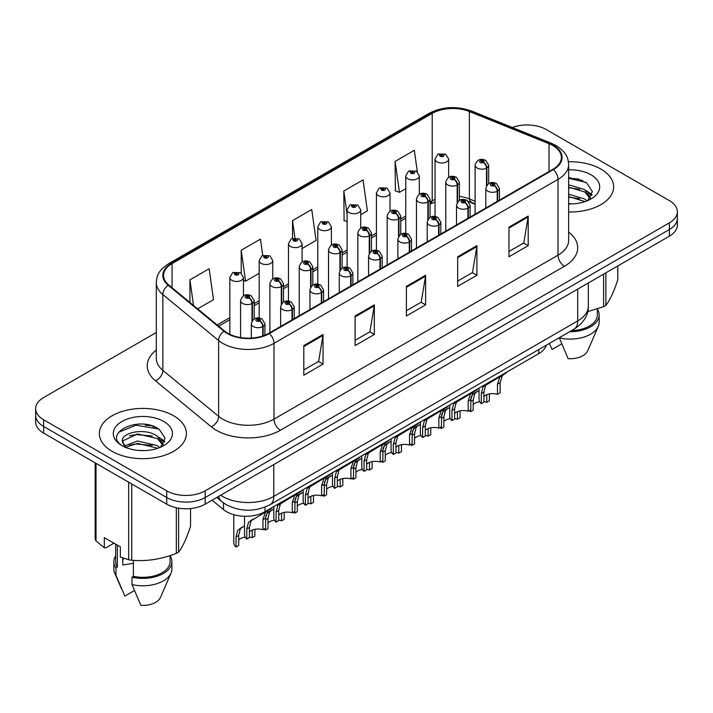 <?xml version="1.0" encoding="UTF-8"?>
<svg xmlns="http://www.w3.org/2000/svg" width="713" height="713" viewBox="0 0 713 713"><rect width="100%" height="100%" fill="white"/><g stroke="black" fill="none" stroke-linecap="round" stroke-linejoin="round"><path stroke-width="1.07" d="M475.099 204.31L470.428 202.421A36.265 20.935 0 0 0 468.824 201.806M546.345 345.172A27.201 15.704 180 0 1 538.77 353.63L265.022 511.684A27.201 15.704 180 0 1 223.499 509.59L212.1 500.187M600.907 169.097A43.52 25.124 0 0 0 568.421 161.762A43.52 25.124 0 0 1 600.907 169.097A43.52 25.124 0 0 1 613.652 186.868A43.52 25.124 0 0 0 600.907 169.097M173.642 415.777A43.52 25.124 0 0 0 126.21 410.331A43.52 25.124 0 0 0 99.348 433.549A43.52 25.124 0 0 0 112.093 451.311A43.52 25.124 0 0 0 159.525 456.757A43.52 25.124 0 0 0 186.387 433.549A43.52 25.124 0 0 0 173.642 415.777A43.52 25.124 0 0 0 126.21 410.331A43.52 25.124 0 0 0 99.348 433.549A43.52 25.124 0 0 0 112.093 451.311A43.52 25.124 0 0 0 159.525 456.757A43.52 25.124 0 0 0 186.387 433.549A43.52 25.124 0 0 0 173.642 415.777M552.887 145.595A29.019 16.756 180 0 1 561.381 157.439A29.019 16.756 180 0 1 552.887 169.284L268.854 333.265A29.019 16.756 180 0 1 224.568 331.028L168.803 285.048A29.019 16.756 180 0 1 163.553 275.441A29.019 16.756 180 0 1 172.056 263.596L432.212 113.394A29.019 16.756 180 0 1 469.368 111.522L549.01 143.714A29.019 16.756 180 0 1 552.887 145.595M553.395 145.292A29.741 17.174 0 0 0 549.429 143.375L469.787 111.175A29.741 17.174 0 0 0 431.695 113.1L171.539 263.293A29.741 17.174 0 0 0 168.206 285.289L223.971 331.269A29.741 17.174 0 0 0 269.371 333.559L553.395 169.578A29.741 17.174 0 0 0 553.395 145.292M156.299 332.508L43.618 397.569A27.201 15.704 0 0 0 35.65 408.674L35.65 421.998A27.201 15.704 0 0 0 43.618 433.103L166.717 504.171L166.717 497.514A27.201 15.704 0 0 0 205.184 497.514L669.382 229.506A27.201 15.704 0 0 0 677.35 218.401A27.201 15.704 0 0 1 669.382 229.506L205.184 497.514A27.201 15.704 0 0 1 166.717 497.514L43.618 426.436L166.717 497.514L166.717 490.847A27.201 15.704 0 0 0 205.184 490.847L669.382 222.848A27.201 15.704 0 0 0 677.35 211.743A27.201 15.704 0 0 0 669.382 200.638L546.283 129.561A27.201 15.704 0 0 0 512.29 127.475M35.65 415.331A27.201 15.704 0 0 0 43.618 426.436A27.201 15.704 0 0 1 35.65 415.331M303.8 345.591L303.8 375.207L323.034 364.102L323.034 334.486L303.8 345.591M303.8 369.949L318.613 361.402L322.953 335.475A7.255 4.189 -120 0 0 323.034 334.486M318.479 361.473L323.034 364.102M355.092 315.984L355.092 345.591L374.325 334.486L374.325 304.879L355.092 315.984M355.092 340.342L369.904 331.786L374.245 305.859A7.255 4.189 -120 0 0 374.325 304.879M369.771 331.866L374.325 334.486M508.966 227.144L508.966 256.751L528.199 245.646L528.199 216.039L508.966 227.144M508.966 251.502L523.779 242.946L528.119 217.019A7.255 4.189 -120 0 0 528.199 216.039M523.654 243.026L528.199 245.646M457.675 256.751L457.675 286.368L476.908 275.263L476.908 245.646L457.675 256.751M457.675 281.109L472.487 272.562L476.828 246.636A7.255 4.189 -120 0 0 476.908 245.646M472.363 272.633L476.908 275.263M406.383 286.368L406.383 315.984L425.616 304.879L425.616 275.263L406.383 286.368M406.383 310.725L421.196 302.169L425.536 276.243A7.255 4.189 -120 0 0 425.616 275.263M421.062 302.25L425.616 304.879M475.099 201.253L469.368 198.936A29.019 16.756 0 0 0 459.386 196.36M435.046 199.373A29.019 16.756 0 0 0 432.212 200.816L430.073 202.046M405.733 216.101L400.759 218.971M376.419 233.026L371.446 235.896M347.106 249.951L342.133 252.821M317.793 266.867L312.82 269.746M288.48 283.792L283.507 286.671M259.167 300.717L254.193 303.595M229.853 317.641L217.198 324.95M568.635 211.984A43.52 25.124 0 0 0 613.652 186.868A43.52 25.124 0 0 1 568.635 211.984M35.65 408.674A27.201 15.704 0 0 0 43.618 419.779L166.717 490.847M197.653 308.836L213.508 299.692L209.159 268.748L189.925 279.853L189.925 302.464M360.707 214.702L367.382 210.852L363.042 179.908L343.809 191.013L344.112 220.451M417.346 171.797L414.333 150.291L395.1 161.396L395.403 190.834M262.74 255.423L260.459 239.131L241.217 250.236L241.217 273.141M302.08 248.552L316.091 240.459L311.75 209.524L292.517 220.629L292.517 238.311M292.517 220.629L294.932 237.848M347.106 221.565L343.809 220.335M343.809 191.013L347.106 214.56M395.1 161.396L399.44 192.341L405.733 188.704M399.44 192.341L395.1 190.719M241.217 250.236L245.566 281.18L259.167 273.329M245.566 281.18L243.454 280.396M189.925 279.853L193.517 305.422M155.523 427.247A36.265 20.935 0 0 0 152.805 426.731M582.788 180.567A36.265 20.935 0 0 0 580.07 180.05M166.717 504.171A27.201 15.704 0 0 0 205.184 504.171L669.382 236.172A27.201 15.704 0 0 0 677.35 225.067L677.35 211.743M479.029 388.122L479.029 399.378A13.6 7.852 180 0 0 481.275 403.701L481.275 393.54L483.013 386.954L501.818 375.546L501.818 374.967M502.656 374.485L502.656 375.065L503.895 374.352L502.246 375.849L500.116 382.667L500.116 392.818L497.478 394.342L497.478 384.191L499.679 377.329L502.603 375.091M506.23 372.418L506.23 373.006L502.656 375.065M487.639 383.737L485.009 385.252L487.639 383.737L485.58 385.475L483.913 392.016L483.913 402.177L481.275 403.701M497.478 394.342A9.973 5.757 0 0 0 483.913 396.571M497.647 201.173L497.647 191.031A4.536 2.727 -122.2 0 0 494.305 185.558A2.264 1.31 0 0 0 494.234 183.749A2.264 1.31 0 0 0 491.025 183.749A2.264 1.31 0 0 0 491.025 185.603A2.264 1.31 0 0 0 494.162 185.638L493.244 185.059A0.909 0.526 180 0 1 492.282 184.195A0.909 0.526 180 0 1 493.298 185.023L494.305 185.558M494.162 185.638A4.536 2.504 62.1 0 1 497.228 191.271A6.8 3.93 180 0 1 487.817 191.155A6.8 3.93 180 0 1 485.829 188.375C487.567 182.795 491.123 181.182 496.498 183.526L499.43 188.375A6.8 3.93 180 0 1 497.647 191.031M497.228 201.422L497.228 191.271M470.91 397.943L472.282 394.931L479.029 390.483M489.385 393.933L489.385 400.795L486.747 402.319L486.747 394.726M470.544 409.895L470.544 411.668A13.6 7.852 180 0 1 469.457 410.519M476.908 391.713L474.279 393.228L476.908 391.713L474.84 393.451L473.182 399.993L473.182 410.144L470.544 411.668M486.747 402.319A9.973 5.757 0 0 0 483.913 401.704M479.662 401.74A9.973 5.757 0 0 0 473.182 404.547M486.908 185.148L486.908 167.911A4.536 2.727 -122.2 0 0 483.566 162.439A2.264 1.31 0 0 0 483.503 160.63A2.264 1.31 0 0 0 480.295 160.63A2.264 1.31 0 0 0 480.295 162.475A2.264 1.31 0 0 0 483.432 162.519L482.505 161.94A0.909 0.526 180 0 1 481.551 161.067A0.909 0.526 180 0 1 482.567 161.904L483.566 162.439M483.432 162.519A4.536 2.504 62.1 0 1 486.489 168.152A6.8 3.93 180 0 1 477.086 168.027A6.8 3.93 180 0 1 475.099 165.256C476.837 159.676 480.393 158.054 485.767 160.407L488.699 165.256A6.8 3.93 180 0 1 486.908 167.911M486.489 185.808L486.489 168.152M448.646 177.368L448.646 159.061A6.8 3.93 180 0 1 444.449 162.689A6.8 3.93 180 0 1 437.042 161.833A6.8 3.93 180 0 1 435.046 159.061L437.764 154.338A4.536 2.727 57.8 0 1 440.179 154.471A2.264 1.31 0 0 0 440.251 156.281A2.264 1.31 0 0 0 443.45 156.281A2.264 1.31 0 0 0 443.45 154.436A2.264 1.31 0 0 0 440.322 154.391L441.24 154.971A0.909 0.526 180 0 1 442.194 155.844A0.909 0.526 180 0 1 441.178 155.006L440.179 154.471M441.24 155.746L441.24 154.971M440.322 154.391A4.536 2.504 -117.9 0 0 438.201 154.088A4.536 2.504 -117.9 0 0 437.996 154.213M441.178 155.71L441.178 155.006M568.635 203.624L572.093 203.9M568.635 194.221L584.624 198.954L587.022 200.879M568.635 196.565L585.061 201.601M568.635 184.819L584.624 189.551L590.516 197.679M568.635 187.162L584.624 191.895L590.052 198.294M568.635 203.918A29.563 17.067 0 0 0 591.041 198.936A29.563 17.067 0 0 0 591.041 174.801A29.563 17.067 0 0 0 568.635 169.819M587.726 200.585L592.351 191.494L586.496 182.662L568.635 177.385M587.69 311.626L603.599 306.679A48.965 28.27 0 0 0 605.872 305.369C609.838 300.405 613.822 291.822 617.815 279.621L617.815 265.94M559.259 337.721L568.136 358.666A18.137 10.472 0 0 0 587.726 350.796L598.278 326.411A29.019 16.756 0 0 0 599.152 322.347L599.152 314.95A29.019 16.756 0 0 0 597.334 309.112M559.259 337.882A29.019 16.756 0 0 0 598.278 326.411M569.696 331.697A29.019 16.756 0 0 0 599.152 314.95M571.541 330.627A27.201 15.704 0 0 0 597.334 314.95L597.334 308.916M605.872 272.838L605.872 305.369M603.599 306.679L603.599 274.149M549.384 343.497L552.112 349.415L561.675 343.889M568.635 178.295L586.095 182.394M568.635 187.697L579.553 189.31M588.492 193.125L591.719 195.496M568.635 197.1L579.553 198.713M586.033 190.594L592.022 194.596M123.812 558.315A20.499 11.836 0 0 0 122.779 560.329M122.779 557.949L122.779 565.017L133.393 563.288M137.912 450.375L144.828 450.58M124.356 446.035L137.564 440.999L157.359 445.625L159.757 447.55M125.577 447.301L137.564 443.352L157.796 448.281M122.369 441.071L125.764 447.47M122.404 441.677C120.247 432.559 145.238 427.167 157.359 436.231L163.25 444.359M122.502 442.265L123.073 440.75L137.564 433.95L157.359 438.575L162.787 444.974M160.461 447.265L165.095 438.174L159.231 429.342C138.491 414.431 101.629 434.083 122.912 446.124L123.01 446.195M163.776 421.472A29.563 17.067 0 0 0 121.959 421.472A29.563 17.067 0 0 0 121.959 445.616A29.563 17.067 0 0 0 163.776 445.616A29.563 17.067 0 0 0 163.776 421.472M113.937 543.163L105.8 547.86L104.321 547.762L104.321 537.611L120.345 546.862L120.345 557.013L128.652 559.767A48.965 28.27 0 0 0 131.753 560.249C146.548 561.55 161.414 559.25 176.334 553.35A48.965 28.27 0 0 0 178.607 552.04C182.573 547.085 186.556 538.502 190.549 526.301L190.549 508.547M133.393 560.365L133.393 576.345L131.994 577.156L131.994 584.562L140.871 605.346A18.137 10.472 0 0 0 160.461 597.476L171.013 573.092A29.019 16.756 0 0 0 171.886 569.027L171.886 561.621A29.019 16.756 0 0 0 170.068 555.792M131.994 584.562A29.019 16.756 0 0 0 171.013 573.092M131.994 577.156A29.019 16.756 0 0 0 171.886 561.621M133.393 576.345A27.201 15.704 0 0 0 170.068 561.621L170.068 555.596M95.185 462.871L95.185 539.135A48.965 28.27 0 0 0 96.014 540.926L104.321 547.762M178.607 508.191L178.607 552.04M176.334 553.35L176.334 507.763M96.014 463.352L96.014 540.926M128.652 559.767L128.652 482.193M131.753 483.984L131.753 560.249M125.274 447.479L122.458 442.042M115.666 555.792A29.019 16.756 0 0 0 113.848 561.621L113.848 569.027A29.019 16.756 0 0 0 114.722 573.092A29.019 16.756 0 0 0 115.969 575.302L124.846 596.095L134.409 590.569M115.969 575.302L115.969 567.904L117.369 567.093L117.369 545.142M113.848 561.621A29.019 16.756 0 0 0 115.969 567.904M115.666 544.162L115.666 561.621A27.201 15.704 0 0 0 117.369 567.093M118.59 432.31L135.951 425.18L158.83 429.074M129.436 435.768L135.951 434.582L152.288 435.991M161.227 439.805L164.453 442.176M129.436 445.17L135.951 443.985L152.288 445.384M158.767 437.265L164.756 441.276M449.716 405.046L449.716 416.294A13.6 7.852 180 0 0 451.962 420.625L451.962 410.465L453.7 403.879L472.505 392.471L472.505 391.892M473.343 391.41L473.343 391.99L474.582 391.277L472.933 392.774L470.803 399.592L470.803 409.743L468.165 411.267L468.165 401.116L470.366 394.253L473.289 392.016M476.917 389.343L476.917 389.922L473.343 391.99M458.325 400.661L455.696 402.177L458.325 400.661L456.267 402.399L454.6 408.941L454.6 419.101L451.962 420.625M468.165 411.267A9.973 5.757 0 0 0 454.6 413.495M468.334 218.098L468.334 207.955A4.536 2.727 -122.2 0 0 464.983 202.483A2.264 1.31 0 0 0 464.921 200.674A2.264 1.31 0 0 0 461.712 200.674A2.264 1.31 0 0 0 461.712 202.528A2.264 1.31 0 0 0 464.849 202.563L463.931 201.984A0.909 0.526 180 0 1 462.969 201.111A0.909 0.526 180 0 1 463.985 201.948L464.983 202.483M464.849 202.563A4.536 2.504 62.1 0 1 467.906 208.196A6.8 3.93 180 0 1 458.504 208.08A6.8 3.93 180 0 1 456.516 205.299C458.254 199.72 461.81 198.107 467.184 200.451L470.117 205.299A6.8 3.93 180 0 1 468.334 207.955M467.906 218.338L467.906 208.196M420.403 421.971L420.403 433.219A13.6 7.852 180 0 0 422.649 437.541L422.649 427.39L424.387 420.804L443.192 409.396L443.192 408.816M444.03 408.335L444.03 408.914L445.269 408.201L443.62 409.699L441.49 416.517L441.49 426.668L438.851 428.192L438.851 418.032L441.053 411.178L443.976 408.941M447.604 406.267L447.604 406.847L444.03 408.914M429.012 417.586L426.383 419.101L429.012 417.586L426.953 419.324L425.287 425.866L425.287 436.026L422.649 437.541M438.851 428.192A9.973 5.757 0 0 0 425.287 430.42M439.021 235.023L439.021 224.88A4.536 2.727 -122.2 0 0 435.67 219.408A2.264 1.31 0 0 0 435.607 217.599A2.264 1.31 0 0 0 432.399 217.599A2.264 1.31 0 0 0 432.399 219.444A2.264 1.31 0 0 0 435.536 219.488L434.618 218.909A0.909 0.526 180 0 1 433.656 218.035A0.909 0.526 180 0 1 434.672 218.873L435.67 219.408M435.536 219.488A4.536 2.504 62.1 0 1 438.593 225.121A6.8 3.93 180 0 1 429.19 224.996A6.8 3.93 180 0 1 427.203 222.224C428.941 216.645 432.497 215.023 437.871 217.376L440.803 222.224A6.8 3.93 180 0 1 439.021 224.88M438.593 235.263L438.593 225.121M391.089 438.896L391.089 450.144A13.6 7.852 180 0 0 393.335 454.466L393.335 444.315L395.073 437.729L413.879 426.321L413.879 425.741M414.716 425.251L414.716 425.839L415.955 425.126L414.306 426.624L412.176 433.433L412.176 443.593L409.538 445.117L409.538 434.957L411.74 428.103L414.663 425.866M418.29 423.192L418.29 423.772L414.716 425.839M399.699 434.511L397.07 436.026L399.699 434.511L397.64 436.249L395.973 442.791L395.973 452.942L393.335 454.466M409.538 445.117A9.973 5.757 0 0 0 395.973 447.345M409.699 251.947L409.699 241.796A4.536 2.727 -122.2 0 0 406.357 236.333A2.264 1.31 0 0 0 406.294 234.524A2.264 1.31 0 0 0 403.086 234.524A2.264 1.31 0 0 0 403.086 236.368A2.264 1.31 0 0 0 406.223 236.413L405.305 235.834A0.909 0.526 180 0 1 404.342 234.96A0.909 0.526 180 0 1 405.358 235.798L406.357 236.333M406.223 236.413A4.536 2.504 62.1 0 1 409.28 242.046A6.8 3.93 180 0 1 399.877 241.921A6.8 3.93 180 0 1 397.89 239.149C399.628 233.57 403.184 231.948 408.558 234.292L411.49 239.149A6.8 3.93 180 0 1 409.699 241.796M409.28 252.188L409.28 242.046M361.776 455.821L361.776 467.068A13.6 7.852 180 0 0 364.022 471.391L364.022 461.24L365.76 454.653L384.565 443.245L384.565 442.666M385.403 442.176L385.403 442.764L386.642 442.042L384.993 443.548L382.863 450.358L382.863 460.518L380.225 462.042L380.225 451.882L382.426 445.028L385.35 442.791M388.977 440.117L388.977 440.696L385.403 442.764M370.386 451.427L367.756 452.951L370.386 451.427L368.327 453.174L366.66 459.716L366.66 469.867L364.022 471.391M380.225 462.042A9.973 5.757 0 0 0 366.66 464.27M380.385 268.872L380.385 258.721A4.536 2.727 -122.2 0 0 377.043 253.258A2.264 1.31 0 0 0 376.981 251.448A2.264 1.31 0 0 0 373.772 251.448A2.264 1.31 0 0 0 373.772 253.293A2.264 1.31 0 0 0 376.91 253.338L375.992 252.759A0.909 0.526 180 0 1 375.029 251.885A0.909 0.526 180 0 1 376.045 252.723L377.043 253.258M376.91 253.338A4.536 2.504 62.1 0 1 379.967 258.971A6.8 3.93 180 0 1 370.564 258.846A6.8 3.93 180 0 1 368.576 256.074C370.314 250.495 373.87 248.873 379.245 251.217L382.177 256.074A6.8 3.93 180 0 1 380.385 258.721M379.967 269.113L379.967 258.971M419.333 194.292L419.333 175.986A6.8 3.93 180 0 1 415.135 179.614A6.8 3.93 180 0 1 407.729 178.758A6.8 3.93 180 0 1 405.733 175.986L408.451 171.263A4.536 2.727 57.8 0 1 410.866 171.396A2.264 1.31 0 0 0 410.938 173.206A2.264 1.31 0 0 0 414.137 173.206A2.264 1.31 0 0 0 414.137 171.352A2.264 1.31 0 0 0 411.009 171.316L411.927 171.895A0.909 0.526 180 0 1 412.88 172.769A0.909 0.526 180 0 1 411.864 171.931L410.866 171.396M411.927 172.671L411.927 171.895M411.009 171.316A4.536 2.504 -117.9 0 0 408.888 171.013A4.536 2.504 -117.9 0 0 408.683 171.138M411.864 172.635L411.864 171.931M390.02 211.208L390.02 192.911A6.8 3.93 180 0 1 385.822 196.53A6.8 3.93 180 0 1 378.416 195.683A6.8 3.93 180 0 1 376.419 192.911L379.138 188.187A4.536 2.727 57.8 0 1 381.553 188.321A2.264 1.31 0 0 0 381.624 190.13A2.264 1.31 0 0 0 384.824 190.13A2.264 1.31 0 0 0 384.824 188.277A2.264 1.31 0 0 0 381.696 188.241L382.614 188.82A0.909 0.526 180 0 1 383.567 189.685A0.909 0.526 180 0 1 382.578 189.578L382.551 188.847L381.553 188.321M382.614 189.587L382.614 188.82M381.696 188.241A4.536 2.504 -117.9 0 0 379.574 187.938A4.536 2.504 -117.9 0 0 379.369 188.063M382.578 189.578A0.909 0.526 180 0 1 382.551 188.847M360.707 228.133L360.707 209.827A6.8 3.93 180 0 1 356.509 213.454A6.8 3.93 180 0 1 349.103 212.608A6.8 3.93 180 0 1 347.106 209.827L349.825 205.112A4.536 2.727 57.8 0 1 352.24 205.246A2.264 1.31 0 0 0 352.311 207.055A2.264 1.31 0 0 0 355.511 207.055A2.264 1.31 0 0 0 355.511 205.201A2.264 1.31 0 0 0 352.382 205.166L353.3 205.745A0.909 0.526 180 0 1 354.254 206.61A0.909 0.526 180 0 1 353.265 206.503L353.238 205.772L352.24 205.246M353.3 206.512L353.3 205.745M352.382 205.166A4.536 2.504 -117.9 0 0 350.261 204.863A4.536 2.504 -117.9 0 0 350.056 204.987M353.265 206.503A0.909 0.526 180 0 1 353.238 205.772M331.393 245.058L331.393 226.752A6.8 3.93 180 0 1 327.196 230.379A6.8 3.93 180 0 1 319.789 229.533A6.8 3.93 180 0 1 317.793 226.752L320.511 222.037A4.536 2.727 57.8 0 1 322.927 222.171A2.264 1.31 0 0 0 322.989 223.98A2.264 1.31 0 0 0 326.197 223.98A2.264 1.31 0 0 0 326.197 222.126A2.264 1.31 0 0 0 323.069 222.091L323.987 222.67A0.909 0.526 180 0 1 324.941 223.534A0.909 0.526 180 0 1 323.952 223.427L323.987 222.67M323.069 222.091A4.536 2.504 -117.9 0 0 320.948 221.779A4.536 2.504 -117.9 0 0 320.743 221.912M323.925 223.41L323.925 222.697L322.927 222.171M323.952 223.427A0.909 0.526 180 0 1 323.925 222.697M441.597 414.868L442.969 411.856L449.716 407.408M460.072 410.848L460.072 417.72L457.434 419.244L457.434 411.651M441.231 426.82L441.231 428.593A13.6 7.852 180 0 1 440.144 427.444M447.595 408.629L444.965 410.153L447.595 408.629L445.527 410.376L443.869 416.918L443.869 427.069L441.231 428.593M457.434 419.244A9.973 5.757 0 0 0 454.6 418.629M450.349 418.656A9.973 5.757 0 0 0 443.869 421.472M457.594 202.073L457.594 184.827A4.536 2.727 -122.2 0 0 454.252 179.364A2.264 1.31 0 0 0 454.19 177.555A2.264 1.31 0 0 0 450.981 177.555A2.264 1.31 0 0 0 450.981 179.4A2.264 1.31 0 0 0 454.119 179.444L453.192 178.865A0.909 0.526 180 0 1 452.238 177.992A0.909 0.526 180 0 1 453.254 178.829L454.252 179.364M454.119 179.444A4.536 2.504 62.1 0 1 457.176 185.077A6.8 3.93 180 0 1 447.773 184.952A6.8 3.93 180 0 1 445.785 182.18C447.523 176.601 451.079 174.979 456.454 177.323L459.386 182.18A6.8 3.93 180 0 1 457.594 184.827M457.176 202.733L457.176 185.077M412.283 431.793L413.656 428.78L420.403 424.333M430.759 427.773L430.759 434.645L428.121 436.16L428.121 428.575M411.918 443.744L411.918 445.518A13.6 7.852 180 0 1 410.831 444.368M418.281 425.554L415.652 427.078L418.281 425.554L416.214 427.292L414.556 433.843L414.556 443.994L411.918 445.518M428.121 436.16A9.973 5.757 0 0 0 425.287 435.554M421.035 435.581A9.973 5.757 0 0 0 414.556 438.397M428.281 218.998L428.281 201.752A4.536 2.727 -122.2 0 0 424.939 196.289A2.264 1.31 0 0 0 424.877 194.48A2.264 1.31 0 0 0 421.668 194.48A2.264 1.31 0 0 0 421.668 196.325A2.264 1.31 0 0 0 424.805 196.369L423.879 195.79A0.909 0.526 180 0 1 422.925 194.916A0.909 0.526 180 0 1 423.941 195.754L424.939 196.289M424.805 196.369A4.536 2.504 62.1 0 1 427.862 202.002A6.8 3.93 180 0 1 418.46 201.877A6.8 3.93 180 0 1 416.472 199.105C418.21 193.526 421.766 191.904 427.14 194.248L430.073 199.105A6.8 3.93 180 0 1 428.281 201.752M427.862 219.657L427.862 202.002M382.97 448.718L384.343 445.696L391.089 441.258M401.446 444.698L401.446 451.561L398.808 453.085L398.808 445.491M382.605 460.669L382.605 462.443A13.6 7.852 180 0 1 381.517 461.293M388.968 442.479L386.339 444.003L388.968 442.479L386.901 444.217L385.243 450.768L385.243 460.919L382.605 462.443M398.808 453.085A9.973 5.757 0 0 0 395.973 452.479M391.722 452.505A9.973 5.757 0 0 0 385.243 455.322M398.968 235.923L398.968 218.677A4.536 2.727 -122.2 0 0 395.626 213.214A2.264 1.31 0 0 0 395.563 211.404A2.264 1.31 0 0 0 392.355 211.404A2.264 1.31 0 0 0 392.355 213.249A2.264 1.31 0 0 0 395.483 213.294L394.565 212.715A0.909 0.526 180 0 1 393.612 211.841A0.909 0.526 180 0 1 394.628 212.679L395.626 213.214M395.483 213.294A4.536 2.504 62.1 0 1 398.549 218.918A6.8 3.93 180 0 1 389.146 218.802A6.8 3.93 180 0 1 387.159 216.03C388.897 210.451 392.453 208.829 397.827 211.173L400.759 216.03A6.8 3.93 180 0 1 398.968 218.677M398.549 236.573L398.549 218.918M353.657 465.642L355.029 462.621L361.776 458.183M372.133 461.623L372.133 468.486L369.494 470.01L369.494 462.416M353.291 477.594L353.291 479.368A13.6 7.852 180 0 1 352.204 478.218M359.655 459.404L357.026 460.928L359.655 459.404L357.587 461.142L355.93 467.692L355.93 477.844L353.291 479.368M369.494 470.01A9.973 5.757 0 0 0 366.66 469.404M362.409 469.43A9.973 5.757 0 0 0 355.93 472.247M369.655 252.848L369.655 235.602A4.536 2.727 -122.2 0 0 366.313 230.13A2.264 1.31 0 0 0 366.241 228.32A2.264 1.31 0 0 0 363.042 228.32A2.264 1.31 0 0 0 363.042 230.174A2.264 1.31 0 0 0 366.17 230.219L365.252 229.639A0.909 0.526 180 0 1 364.298 228.766A0.909 0.526 180 0 1 365.314 229.604L366.313 230.13M366.17 230.219A4.536 2.504 62.1 0 1 369.236 235.843A6.8 3.93 180 0 1 359.833 235.727A6.8 3.93 180 0 1 357.846 232.955C359.584 227.376 363.14 225.754 368.514 228.098L371.446 232.955A6.8 3.93 180 0 1 369.655 235.602M369.236 253.498L369.236 235.843M332.463 472.746L332.463 483.993A13.6 7.852 180 0 0 334.709 488.316L334.709 478.165L336.447 471.578L355.252 460.17L355.252 459.591M356.09 459.101L356.09 459.689L357.329 458.967L355.68 460.473L353.55 467.282L353.55 477.443L350.912 478.958L350.912 468.806L353.113 461.953L356.037 459.716M359.664 457.042L359.664 457.621L356.09 459.689M341.072 468.352L338.443 469.876L341.072 468.352L339.014 470.09L337.347 476.64L337.347 486.792L334.709 488.316M350.912 478.958A9.973 5.757 0 0 0 337.347 481.195M351.072 285.797L351.072 275.646A4.536 2.727 -122.2 0 0 347.73 270.182A2.264 1.31 0 0 0 347.668 268.364A2.264 1.31 0 0 0 344.459 268.364A2.264 1.31 0 0 0 344.459 270.218A2.264 1.31 0 0 0 347.596 270.263L346.678 269.683A0.909 0.526 180 0 1 345.716 268.81A0.909 0.526 180 0 1 346.732 269.648L347.73 270.182M347.596 270.263A4.536 2.504 62.1 0 1 350.653 275.886A6.8 3.93 180 0 1 341.251 275.771A6.8 3.93 180 0 1 339.263 272.999C341.001 267.42 344.557 265.797 349.931 268.141L352.864 272.999A6.8 3.93 180 0 1 351.072 275.646M350.653 286.038L350.653 275.886M303.15 489.671L303.15 500.918A13.6 7.852 180 0 0 305.396 505.241L305.396 495.089L307.134 488.503L325.939 477.095L325.939 476.516M326.777 476.026L326.777 476.605L328.016 475.892L326.367 477.398L324.237 484.207L324.237 494.359L321.599 495.883L321.599 485.731L323.8 478.878L326.723 476.64M330.351 473.967L330.351 474.546L326.777 476.605M311.759 485.277L309.13 486.801L311.759 485.277L309.692 487.015L308.034 493.565L308.034 503.717L305.396 505.241M321.599 495.883A9.973 5.757 0 0 0 308.034 498.12M321.759 302.722L321.759 292.571A4.536 2.727 -122.2 0 0 318.417 287.098A2.264 1.31 0 0 0 318.354 285.289A2.264 1.31 0 0 0 315.146 285.289A2.264 1.31 0 0 0 315.146 287.143A2.264 1.31 0 0 0 318.283 287.179L317.365 286.608A0.909 0.526 180 0 1 316.403 285.735A0.909 0.526 180 0 1 317.419 286.573L318.417 287.098M318.283 287.179A4.536 2.504 62.1 0 1 321.34 292.811A6.8 3.93 180 0 1 311.938 292.695A6.8 3.93 180 0 1 309.95 289.924C311.688 284.344 315.244 282.722 320.618 285.066L323.55 289.924A6.8 3.93 180 0 1 321.759 292.571M321.34 302.963L321.34 292.811M273.837 506.595L273.837 517.843A13.6 7.852 180 0 0 276.083 522.166L276.083 512.014L277.82 505.419L296.626 494.02L296.626 493.432M297.464 492.95L297.464 493.53L298.702 492.817L297.054 494.314L294.924 501.132L294.924 511.283L292.285 512.807L292.285 502.656L294.487 495.802L297.41 493.565M301.038 490.892L301.038 491.471L297.464 493.53M282.446 502.202L279.817 503.726L282.446 502.202L280.378 503.939L278.721 510.49L278.721 520.642L276.083 522.166M292.285 512.807A9.973 5.757 0 0 0 278.721 515.044M292.446 319.647L292.446 309.495A4.536 2.727 -122.2 0 0 289.104 304.023A2.264 1.31 0 0 0 289.041 302.214A2.264 1.31 0 0 0 285.833 302.214A2.264 1.31 0 0 0 285.833 304.068A2.264 1.31 0 0 0 288.97 304.103L288.052 303.524A0.909 0.526 180 0 1 287.089 302.66A0.909 0.526 180 0 1 288.105 303.497L289.104 304.023M288.97 304.103A4.536 2.504 62.1 0 1 292.027 309.736A6.8 3.93 180 0 1 282.624 309.62A6.8 3.93 180 0 1 280.637 306.84C282.375 301.26 285.931 299.647 291.305 301.991L294.237 306.84A6.8 3.93 180 0 1 292.446 309.495M292.027 319.887L292.027 309.736M244.523 516.265L244.523 534.768A13.6 7.852 180 0 0 246.769 539.09L246.769 528.939L248.507 522.344L267.313 510.945L267.313 510.356M268.15 509.875L268.15 510.455L269.389 509.742L267.74 511.239L265.61 518.057L265.61 528.208L262.972 529.732L262.972 519.581L265.174 512.718L268.097 510.49M271.724 507.816L271.724 508.396L268.15 510.455M253.133 519.126L250.504 520.642L253.133 519.126L251.065 520.864L249.407 527.415L249.407 537.566L246.769 539.09M262.972 529.732A9.973 5.757 0 0 0 249.407 531.969M263.133 335.832L263.133 326.42A4.536 2.727 -122.2 0 0 259.79 320.948A2.264 1.31 0 0 0 259.728 319.139A2.264 1.31 0 0 0 256.52 319.139A2.264 1.31 0 0 0 256.52 320.993A2.264 1.31 0 0 0 259.657 321.028L258.73 320.449A0.909 0.526 180 0 1 257.776 319.584A0.909 0.526 180 0 1 258.792 320.422L259.79 320.948M259.657 321.028A4.536 2.504 62.1 0 1 262.714 326.661A6.8 3.93 180 0 1 253.311 326.545A6.8 3.93 180 0 1 251.324 323.764C253.062 318.185 256.618 316.572 261.992 318.916L264.924 323.764A6.8 3.93 180 0 1 263.133 326.42M262.714 335.975L262.714 326.661M324.344 482.567L325.716 479.546L332.463 475.108M342.819 478.548L342.819 485.41L340.181 486.934L340.181 479.341M323.978 494.51L323.978 496.293A13.6 7.852 180 0 1 322.891 495.143M330.342 476.329L327.713 477.844L330.342 476.329L328.274 478.066L326.616 484.617L326.616 494.769L323.978 496.293M340.181 486.934A9.973 5.757 0 0 0 337.347 486.328M333.087 486.355A9.973 5.757 0 0 0 326.616 489.171M340.342 269.772L340.342 252.527A4.536 2.727 -122.2 0 0 336.999 247.054A2.264 1.31 0 0 0 336.928 245.245A2.264 1.31 0 0 0 333.729 245.245A2.264 1.31 0 0 0 333.729 247.099A2.264 1.31 0 0 0 336.857 247.135L335.939 246.555A0.909 0.526 180 0 1 334.985 245.691A0.909 0.526 180 0 1 336.001 246.529L336.999 247.054M336.857 247.135A4.536 2.504 62.1 0 1 339.923 252.767A6.8 3.93 180 0 1 330.52 252.652A6.8 3.93 180 0 1 328.533 249.871C330.271 244.292 333.827 242.678 339.201 245.022L342.133 249.871A6.8 3.93 180 0 1 340.342 252.527M339.923 270.423L339.923 252.767M295.03 499.492L296.394 496.471L303.15 492.032M313.506 495.473L313.506 502.335L310.868 503.859L310.868 496.266M294.665 511.435L294.665 513.217A13.6 7.852 180 0 1 293.578 512.068M301.029 493.253L298.399 494.769L301.029 493.253L298.961 494.991L297.303 501.533L297.303 511.693L294.665 513.217M310.868 503.859A9.973 5.757 0 0 0 308.034 503.253M303.774 503.28A9.973 5.757 0 0 0 297.303 506.087M311.028 286.697L311.028 269.452A4.536 2.727 -122.2 0 0 307.686 263.979A2.264 1.31 0 0 0 307.615 262.17A2.264 1.31 0 0 0 304.415 262.17A2.264 1.31 0 0 0 304.415 264.024A2.264 1.31 0 0 0 307.544 264.06L306.626 263.48A0.909 0.526 180 0 1 305.672 262.616A0.909 0.526 180 0 1 306.688 263.454L307.686 263.979M307.544 264.06A4.536 2.504 62.1 0 1 310.61 269.692A6.8 3.93 180 0 1 301.207 269.576A6.8 3.93 180 0 1 299.219 266.796C300.957 261.216 304.513 259.603 309.888 261.947L312.82 266.796A6.8 3.93 180 0 1 311.028 269.452M310.61 287.348L310.61 269.692M265.717 516.408L267.081 513.396L273.837 508.948M284.193 512.397L284.193 519.26L281.555 520.784L281.555 513.191M265.352 528.36L265.352 530.142A13.6 7.852 180 0 1 264.265 528.993M271.715 510.178L269.086 511.693L271.715 510.178L269.648 511.916L267.99 518.458L267.99 528.618L265.352 530.142M281.555 520.784A9.973 5.757 0 0 0 278.721 520.178M274.46 520.205A9.973 5.757 0 0 0 267.99 523.012M281.715 303.622L281.715 286.376A4.536 2.727 -122.2 0 0 278.373 280.904A2.264 1.31 0 0 0 278.302 279.095A2.264 1.31 0 0 0 275.102 279.095A2.264 1.31 0 0 0 275.102 280.949A2.264 1.31 0 0 0 278.23 280.984L277.312 280.405A0.909 0.526 180 0 1 276.359 279.541A0.909 0.526 180 0 1 277.375 280.378L278.373 280.904M278.23 280.984A4.536 2.504 62.1 0 1 281.296 286.617A6.8 3.93 180 0 1 271.894 286.501A6.8 3.93 180 0 1 269.897 283.721C271.644 278.141 275.2 276.528 280.574 278.872L283.507 283.721A6.8 3.93 180 0 1 281.715 286.376M281.296 304.273L281.296 286.617M233.784 514.67L233.784 542.736A13.6 7.852 180 0 0 236.039 547.067L236.039 536.907L237.768 530.32L244.523 525.873M254.88 529.322L254.88 536.185L252.242 537.709L252.242 530.115M242.402 527.103L239.773 528.618L242.402 527.103L240.334 528.841L238.677 535.383L238.677 545.543L236.039 547.067M252.242 537.709A9.973 5.757 0 0 0 249.407 537.103M245.147 537.13A9.973 5.757 0 0 0 238.677 539.937M252.402 320.547L252.402 303.301A4.536 2.727 -122.2 0 0 249.06 297.829A2.264 1.31 0 0 0 248.989 296.02A2.264 1.31 0 0 0 245.789 296.02A2.264 1.31 0 0 0 245.789 297.874A2.264 1.31 0 0 0 248.917 297.909L247.999 297.33A0.909 0.526 180 0 1 247.046 296.465A0.909 0.526 180 0 1 248.053 297.303L249.06 297.829M248.917 297.909A4.536 2.504 62.1 0 1 251.983 303.542A6.8 3.93 180 0 1 242.58 303.426A6.8 3.93 180 0 1 240.584 300.645C242.322 295.066 245.887 293.453 251.261 295.797L254.193 300.645A6.8 3.93 180 0 1 252.402 303.301M251.983 321.198L251.983 303.542M302.08 261.983L302.08 243.677A6.8 3.93 180 0 1 297.882 247.304A6.8 3.93 180 0 1 290.476 246.457A6.8 3.93 180 0 1 288.48 243.677L291.198 238.962A4.536 2.727 57.8 0 1 293.613 239.096A2.264 1.31 0 0 0 293.676 240.905A2.264 1.31 0 0 0 296.884 240.905A2.264 1.31 0 0 0 296.884 239.051A2.264 1.31 0 0 0 293.747 239.015L294.674 239.595A0.909 0.526 180 0 1 295.628 240.459A0.909 0.526 180 0 1 294.612 239.621L293.613 239.096M294.674 240.361L294.674 239.595M293.747 239.015A4.536 2.504 -117.9 0 0 291.635 238.703A4.536 2.504 -117.9 0 0 291.43 238.837M294.612 240.334L294.612 239.621M272.767 278.908L272.767 260.601A6.8 3.93 180 0 1 268.569 264.229A6.8 3.93 180 0 1 261.163 263.382A6.8 3.93 180 0 1 259.167 260.601L261.885 255.887A4.536 2.727 57.8 0 1 264.3 256.02A2.264 1.31 0 0 0 264.363 257.83A2.264 1.31 0 0 0 267.571 257.83A2.264 1.31 0 0 0 267.571 255.976A2.264 1.31 0 0 0 264.434 255.94L265.361 256.511A0.909 0.526 180 0 1 266.314 257.384A0.909 0.526 180 0 1 265.298 256.546L264.3 256.02M265.361 257.286L265.361 256.511M264.434 255.94A4.536 2.504 -117.9 0 0 262.322 255.628A4.536 2.504 -117.9 0 0 262.117 255.762M265.298 257.25L265.298 256.546M243.454 295.833L243.454 277.526A6.8 3.93 180 0 1 239.256 281.154A6.8 3.93 180 0 1 231.85 280.307A6.8 3.93 180 0 1 229.853 277.526L232.572 272.803A4.536 2.727 57.8 0 1 234.987 272.936A2.264 1.31 0 0 0 235.049 274.755A2.264 1.31 0 0 0 238.258 274.755A2.264 1.31 0 0 0 238.258 272.901A2.264 1.31 0 0 0 235.121 272.856L236.039 273.435A0.909 0.526 180 0 1 237.001 274.309A0.909 0.526 180 0 1 236.012 274.193L234.987 272.936M236.039 274.211L236.039 273.435M235.121 272.856A4.536 2.504 -117.9 0 0 233.008 272.553A4.536 2.504 -117.9 0 0 232.803 272.687M236.012 274.193A0.909 0.526 180 0 1 235.985 273.471M538.77 349.548L538.77 353.63M223.499 502.932L223.499 509.59M265.022 507.112L265.022 511.684M568.635 232.055A45.338 26.176 180 0 1 564.429 266.27L280.396 430.251A9.064 5.232 60 0 1 273.979 419.146L558.012 255.165A36.265 20.935 0 0 0 568.635 240.352L568.635 164.543A36.265 20.935 180 0 1 558.012 179.355A9.064 5.232 -120 0 0 553.395 169.578M280.396 430.251A45.338 26.176 180 0 1 216.28 430.251A45.338 26.176 180 0 1 211.2 426.757L155.434 380.778A45.338 26.176 180 0 1 156.299 350.056M222.688 419.146A36.265 20.935 0 0 0 273.979 419.146L273.979 343.336A36.265 20.935 180 0 1 218.624 340.538L162.858 294.558A36.265 20.935 180 0 1 156.299 282.544L156.299 358.354A36.265 20.935 0 0 0 162.858 370.368L218.624 416.347A36.265 20.935 0 0 0 222.688 419.146M568.635 164.543C568.056 158.313 567.477 153.126 556.14 145.586L551.372 143.277A9.064 4.242 112 0 0 549.429 143.375M551.372 143.277L471.721 111.076C456.703 105.765 442.452 106.531 428.959 113.394A9.064 5.232 60 0 1 431.695 113.1M171.539 263.293A9.064 5.232 -120 0 0 168.803 263.587C157.805 270.797 156.807 276.225 156.299 282.544M168.206 285.289A9.064 6.06 129.5 0 0 162.858 294.558L162.858 370.368A9.064 6.06 -50.5 0 1 155.434 380.778M471.721 111.076A9.064 4.242 112 0 0 469.787 111.175M223.971 331.269A9.064 6.06 129.5 0 0 218.624 340.538L218.624 416.347A9.064 6.06 -50.5 0 1 211.2 426.757M269.371 333.559A9.064 5.232 60 0 1 273.979 343.336L558.012 179.355L558.012 255.165A9.064 5.232 60 0 0 564.429 266.27M475.099 203.829L472.273 202.688A17.228 8.066 -68 0 1 469.368 198.936L469.368 111.522M432.212 113.394L432.212 200.816A17.228 9.946 60 0 1 430.073 204.025M205.184 490.847L205.184 504.171M669.382 222.848L669.382 236.172M43.618 419.779L43.618 433.103M549.01 143.714L549.01 171.521M172.056 263.596L172.056 287.731M406.383 287.303L425.536 276.243M457.675 257.696L476.828 246.636M508.966 228.08L528.119 217.019M355.092 316.92L374.245 305.859M303.8 346.536L322.953 335.475M220.647 495.25A36.265 20.935 0 0 0 222.501 496.4A36.265 20.935 0 0 0 273.792 496.4L577.699 320.939A36.265 20.935 0 0 0 588.323 306.135C588.59 315.137 583.795 322.837 573.938 329.246L270.031 504.706A18.137 10.472 60 0 0 273.792 496.4L273.792 464.564M577.699 289.104L577.699 320.939A18.137 10.472 60 0 1 573.938 329.246M218.722 496.364A18.137 12.13 129.5 0 0 221.752 501.587L216.77 497.487M497.478 384.191L500.116 382.667M481.275 393.54L483.913 392.016M470.803 401.366L473.182 399.993M579.223 179.186A36.265 20.935 0 0 0 572.566 178.562M151.958 425.857A36.265 20.935 0 0 0 145.3 425.242M468.165 401.116L470.803 399.592M451.962 410.465L454.6 408.941M438.851 418.032L441.49 416.517M422.649 427.39L425.287 425.866M409.538 434.957L412.176 433.433M393.335 444.315L395.973 442.791M380.225 451.882L382.863 450.358M364.022 461.24L366.66 459.716M441.49 418.29L443.869 416.918M412.176 435.215L414.556 433.843M382.863 452.14L385.243 450.768M353.55 469.065L355.93 467.692M350.912 468.806L353.55 467.282M334.709 478.165L337.347 476.64M321.599 485.731L324.237 484.207M305.396 495.089L308.034 493.565M292.285 502.656L294.924 501.132M276.083 512.014L278.721 510.49M262.972 519.581L265.61 518.057M246.769 528.939L249.407 527.415M324.237 485.99L326.616 484.617M294.924 502.906L297.303 501.533M265.61 519.83L267.99 518.458M236.039 536.907L238.677 535.383M428.959 113.394L168.803 263.587M472.273 202.688L468.396 201.351M461.017 199.783L459.386 199.578M435.046 201.993L430.073 204.132M405.733 218.16L400.759 221.039M376.419 235.085L371.446 237.964M347.106 252.01L342.133 254.889M317.793 268.935L312.82 271.813M288.48 285.86L283.507 288.738M259.167 302.784L254.193 305.654M229.853 319.709L218.668 326.162M270.031 504.706C255.441 512.032 240.851 512.032 226.253 504.706L221.752 501.587M588.323 306.135L588.323 282.972M485.829 208L485.829 188.375M499.43 200.148L499.43 188.375M475.099 214.194L475.099 165.256M488.699 183.562L488.699 165.256M448.646 159.061L445.723 154.204L438.201 154.088M435.046 216.449L435.046 159.061M121.504 588.76L114.722 573.092M456.516 224.925L456.516 205.299M470.117 217.064L470.117 205.299M427.203 241.841L427.203 222.224M440.803 233.989L440.803 222.224M397.89 258.766L397.89 239.149M411.49 250.914L411.49 239.149M368.576 275.69L368.576 256.074M382.177 267.838L382.177 256.074M419.333 175.986L416.41 171.129L408.888 171.013M405.733 233.374L405.733 175.986M390.02 192.911L387.097 188.054L379.574 187.938M376.419 250.299L376.419 192.911M360.707 209.827L357.783 204.979L350.261 204.863M347.106 267.215L347.106 209.827M331.393 226.752L328.47 221.903L320.948 221.779M317.793 284.139L317.793 226.752M445.785 231.119L445.785 182.18M459.386 200.487L459.386 182.18M416.472 248.044L416.472 199.105M430.073 217.412L430.073 199.105M387.159 264.969L387.159 216.03M400.759 234.336L400.759 216.03M357.846 281.893L357.846 232.955M371.446 251.261L371.446 232.955M339.263 292.615L339.263 272.999M352.864 284.763L352.864 272.999M309.95 309.54L309.95 289.924M323.55 301.688L323.55 289.924M280.637 326.465L280.637 306.84M294.237 318.613L294.237 306.84M251.324 338.087L251.324 323.764M264.924 335.163L264.924 323.764M328.533 298.809L328.533 249.871M342.133 268.177L342.133 249.871M299.219 315.734L299.219 266.796M312.82 285.102L312.82 266.796M269.897 332.659L269.897 283.721M283.507 302.027L283.507 283.721M240.584 337.561L240.584 300.645M254.193 318.952L254.193 300.645M302.08 243.677L299.148 238.828L291.635 238.703M288.48 301.064L288.48 243.677M272.767 260.601L269.835 255.753L262.322 255.628M259.167 317.989L259.167 260.601M243.454 277.526L240.522 272.678L233.008 272.553M229.853 334.335L229.853 277.526"/></g></svg>
